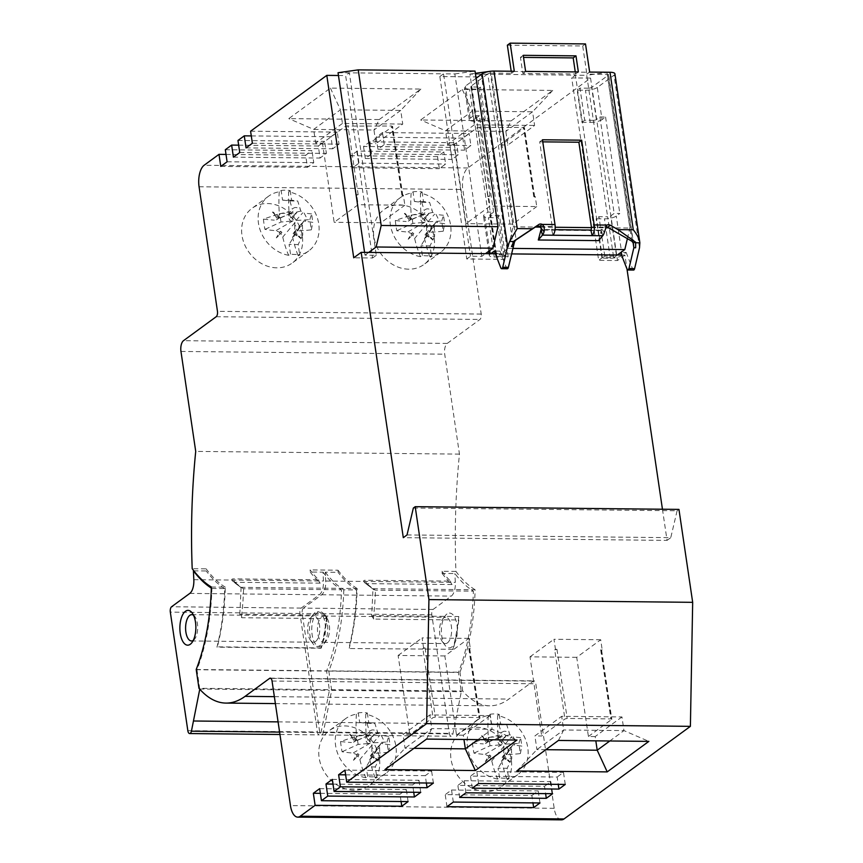 <?xml version="1.0" encoding="UTF-8"?>
<svg xmlns="http://www.w3.org/2000/svg" width="863" height="863" viewBox="0 0 863 863"><rect width="100%" height="100%" fill="white"/><g stroke="black" fill="none" stroke-linecap="round" stroke-linejoin="round"><path stroke-width="0.65" stroke-dasharray="4.32 3.24" d="M196.203 669.505L459.957 672.223A137.476 63.204 90.6 0 0 475.103 589.753L372.999 588.695L371.694 615.826L373.657 619.084L458.814 619.968A137.476 63.204 90.6 0 1 453.237 649.289L348.825 648.523L453.237 649.289M211.327 588.091A165.48 76.073 -89.4 0 0 211.899 588.447A135.782 62.416 90.6 0 1 196.958 669.731L326.57 671.069L329.418 690.357L321.036 732.525A4.239 1.953 90.6 0 1 319.256 734.888A4.239 1.953 90.6 0 1 317.444 732.007L299.936 613.474A4.239 1.953 90.6 0 1 301.198 608.091L319.418 594.747A12.729 5.847 -89.4 0 0 323.452 581.015A390.356 179.461 90.6 0 1 323.032 572.169L310.216 572.04A390.356 179.461 90.6 0 1 310.13 569.914A163.787 75.297 90.6 0 0 318.598 579.774L233.442 578.89C231.683 578.954 231.316 579.548 232.341 580.68A163.787 75.297 -89.4 0 0 241.122 587.336L357.174 588.534A137.476 63.204 90.6 0 1 349.245 648.21M241.122 587.336L239.817 614.467L241.78 617.725L326.937 618.598A137.476 63.204 90.6 0 1 321.37 647.919L320.939 648.232A135.782 62.416 90.6 0 0 326.915 615.157A6.785 3.118 -89.4 0 0 326.937 618.598M211.359 587.023L225.297 587.164A137.476 63.204 90.6 0 1 217.368 646.851L321.37 647.919M561.457 819.85A16.969 7.799 90.6 0 1 554.197 808.329L535.804 683.755A4.239 1.953 -89.4 0 0 533.992 680.875A4.239 1.953 -89.4 0 0 533.356 681.101L508.825 699.073A127.293 58.522 90.6 0 1 489.709 705.805A127.293 58.522 90.6 0 1 462.73 691.026L198.975 688.307M462.73 691.026L459.957 672.223M485.891 791.576A33.948 28.501 -126.2 0 1 453.496 768.027A33.948 28.501 -126.2 0 1 461.079 732.04A33.948 28.501 -126.2 0 1 476.398 727.282A33.948 28.501 -126.2 0 1 508.792 750.821A33.948 28.501 -126.2 0 1 501.209 786.808A33.948 28.501 -126.2 0 1 485.891 791.576M354.013 790.206A33.948 28.501 -126.2 0 1 321.619 766.668A33.948 28.501 -126.2 0 1 329.202 730.681A33.948 28.501 -126.2 0 1 344.52 725.912A33.948 28.501 -126.2 0 1 376.915 749.462A33.948 28.501 -126.2 0 1 369.332 785.438A33.948 28.501 -126.2 0 1 354.013 790.206M413.345 508.037L677.099 510.767L678.954 509.397M407.023 534.941L670.767 537.66L677.099 510.767M662.45 509.235L667.056 540.389L403.301 537.66M667.056 540.389L670.767 537.66M490.119 71.316L513.075 226.829L508.016 248.35L500.583 253.798L495.34 253.744M507.315 268.749A2.546 1.165 90.6 0 1 506.441 267.864L499.957 251.133L495.869 254.132A2.546 0.734 171.6 0 0 495.61 254.52A2.546 0.734 171.6 0 0 496.656 254.952L496.861 256.516L500.583 253.798L511.543 253.905M621.565 255.049L624.92 255.081L626.98 269.029M496.861 256.516L508.167 256.635L504.456 259.364L466.775 258.976L470.486 256.246L481.791 256.365L485.513 253.646M338.048 72.729L443.55 73.819L439.839 76.537L477.509 76.926L504.456 259.364M439.839 76.537L466.775 258.976M475.103 589.753A163.787 75.297 90.6 0 1 455.944 571.425A390.356 179.461 90.6 0 1 459.461 454.121L444.704 354.175A8.49 3.905 90.6 0 1 447.239 343.42L479.947 319.45A4.239 1.953 -89.4 0 0 481.22 314.067L462.816 189.493A16.969 7.799 90.6 0 1 467.886 167.972L590.551 78.091L571.705 77.897L598.652 260.335L602.363 257.616L613.669 257.724L617.39 255.006M495.61 254.52L489.796 215.146A2.546 0.734 -8.4 0 0 490.842 215.577L499.483 215.674L505.297 255.06L496.635 254.963L469.925 74.089L575.427 75.178L571.705 77.897M508.167 256.635L481.23 74.207L477.509 76.926M364.585 252.395L364.995 255.157L376.29 255.275L349.353 72.837L345.642 75.566L372.579 257.994L353.733 257.8M338.458 75.491L345.642 75.566M250.594 131.208L337.26 132.104L330.939 136.732L332.719 148.781L339.04 144.153L337.26 132.104M251.295 135.912L330.939 136.732M237.961 140.464L324.617 141.359L318.296 145.987L320.076 158.048L326.397 153.42L324.617 141.359M238.652 145.167L318.296 145.987M225.319 149.731L311.975 150.626L305.664 155.254L307.444 167.303L313.754 162.676L311.975 150.626M226.009 154.434L305.664 155.254M437.541 156.613L350.874 155.718L357.196 151.09L443.852 151.985L437.541 156.613L439.321 168.673L445.632 164.035L443.852 151.985M450.173 147.357L363.517 146.462L369.828 141.823L456.495 142.719L450.173 147.357L451.953 159.407L458.275 154.779L456.495 142.719M511.09 120.917L552.73 90.41L462.298 89.472L420.669 119.979L511.09 120.917L505.826 131.381L532.59 111.78L534.607 125.437L507.843 145.049L505.826 131.381L445.545 130.766L447.563 144.423L454.348 144.499L477.573 127.476L523.539 127.39L524.294 127.951L501.069 144.973L507.843 145.049M379.224 119.558L420.853 89.051L330.421 88.112L288.792 118.619L379.224 119.558L373.959 130.022L400.723 110.41L402.741 124.078L375.977 143.69L373.959 130.022L313.668 129.396L315.685 143.064L322.471 143.129L345.696 126.106L391.662 126.03L392.428 126.591L369.191 143.614L375.977 143.69M462.816 138.091L376.149 137.195L382.471 132.568L469.127 133.463L462.816 138.091L464.596 150.151L470.907 145.523L469.127 133.463M408.749 269.18A33.948 28.501 -126.2 0 1 376.354 245.642A33.948 28.501 -126.2 0 1 383.938 209.655A33.948 28.501 -126.2 0 1 399.256 204.887A33.948 28.501 -126.2 0 1 431.651 228.436A33.948 28.501 -126.2 0 1 424.067 264.412A33.948 28.501 -126.2 0 1 408.749 269.18M276.872 267.821A33.948 28.501 -126.2 0 1 244.477 244.283A33.948 28.501 -126.2 0 1 252.061 208.296A33.948 28.501 -126.2 0 1 267.379 203.528A33.948 28.501 -126.2 0 1 299.774 227.066A33.948 28.501 -126.2 0 1 292.19 263.053A33.948 28.501 -126.2 0 1 276.872 267.821M459.461 454.121L195.718 451.392M193.83 570.842L206.225 570.961A390.356 179.461 90.6 0 1 206.138 568.836L192.201 568.695M455.944 571.425L442.007 571.274A390.356 179.461 90.6 0 0 442.093 573.399L454.909 573.539A165.48 76.073 -89.4 0 0 473.388 591.155A135.782 62.416 90.6 0 1 458.447 672.439L461.295 691.727L452.913 733.895A4.239 1.953 90.6 0 1 451.133 736.258A4.239 1.953 90.6 0 1 449.321 733.377L431.813 614.834A4.239 1.953 90.6 0 1 433.075 609.451L451.295 596.106A12.729 5.847 -89.4 0 0 455.33 582.374A390.356 179.461 90.6 0 1 454.909 573.539M433.075 609.451L303.463 608.113L321.672 594.769A12.729 5.847 90.6 0 0 325.707 581.036A390.356 179.461 90.6 0 1 325.286 572.191L338.102 572.331A390.356 179.461 90.6 0 1 338.016 570.206L310.13 569.914M239.817 614.467A4.239 0.841 -173.4 0 1 241.769 614.273A135.782 62.416 90.6 0 0 243.549 588.771L242.05 588.404L232.341 580.68A4.239 3.484 132.5 0 0 232.956 581.489A4.239 3.484 132.5 0 0 235.038 582.277A165.48 76.073 -89.4 0 0 243.549 588.771L341.521 589.785A135.782 62.416 90.6 0 1 326.57 671.069M357.174 588.534A163.787 75.297 90.6 0 1 338.016 570.206M325.286 572.191A165.48 76.073 -89.4 0 0 343.776 589.807L356.592 589.947A135.782 62.416 90.6 0 1 348.825 648.523M356.592 589.947A165.48 76.073 90.6 0 1 338.102 572.331M371.694 615.826A4.239 0.841 -173.4 0 1 373.647 615.643L458.792 616.516A6.785 3.118 -89.4 0 0 458.814 619.968M458.792 616.516A135.782 62.416 90.6 0 1 452.816 649.591M373.657 619.084A6.785 3.118 -89.4 0 1 373.647 615.643A135.782 62.416 90.6 0 0 375.427 590.141L373.927 589.774L364.833 582.849A4.239 3.484 132.5 0 0 366.915 583.636A165.48 76.073 -89.4 0 0 375.427 590.141L473.388 591.155M442.007 571.274A163.787 75.297 90.6 0 0 450.475 581.133L365.319 580.26C363.56 580.314 363.194 580.918 364.218 582.04A163.787 75.297 -89.4 0 0 372.999 588.695M363.755 581.489L364.218 582.04A4.239 3.484 132.5 0 0 364.833 582.849L363.755 581.489M442.093 573.399A165.48 76.073 -89.4 0 0 452.072 584.521L366.915 583.636A6.785 3.118 -89.4 0 1 365.319 580.26M450.475 581.133A6.785 3.118 -89.4 0 0 452.072 584.521M446.937 613.992A17.4 7.994 -89.4 0 0 445.384 615.546A17.4 7.994 -89.4 0 0 445.071 645.308A17.4 7.994 -89.4 0 0 451.802 646.948A17.4 7.994 -89.4 0 0 456.98 624.888A17.4 7.994 -89.4 0 0 446.937 613.992M303.463 608.113A4.239 1.953 -89.4 0 0 302.201 613.496L319.698 732.04L449.321 733.377M343.776 589.807A135.782 62.416 90.6 0 1 328.825 671.09L331.672 690.378L323.291 732.547A4.239 1.953 90.6 0 1 321.521 734.92A4.239 1.953 90.6 0 1 319.698 732.04M322.179 645.61A17.4 7.994 90.6 0 1 312.126 634.715A17.4 7.994 90.6 0 1 317.314 612.654A17.4 7.994 90.6 0 1 324.046 614.294A17.4 7.994 90.6 0 1 323.733 644.057A17.4 7.994 90.6 0 1 322.179 645.61M328.825 671.09L458.447 672.439M331.672 690.378L461.295 691.727M325.685 722.363L455.308 723.712M325.362 641.63A13.15 6.052 90.6 0 1 323.377 642.32A13.15 6.052 90.6 0 1 317.53 631.285A13.15 6.052 90.6 0 1 321.683 616.711A13.15 6.052 90.6 0 1 323.657 616.02A13.15 6.052 90.6 0 1 326.764 617.951A13.15 6.052 90.6 0 1 326.527 640.454A13.15 6.052 90.6 0 1 325.362 641.63M447.433 642.892A13.15 6.052 -89.4 0 0 451.586 628.329A13.15 6.052 -89.4 0 0 445.729 617.282A13.15 6.052 -89.4 0 0 443.755 617.973A13.15 6.052 -89.4 0 0 442.579 619.149A13.15 6.052 -89.4 0 0 442.352 641.651A13.15 6.052 -89.4 0 0 445.459 643.582A13.15 6.052 -89.4 0 0 447.433 642.892M624.92 255.081L617.487 260.529L598.652 260.335M590.551 78.091L617.487 260.529M613.669 257.724L613.442 256.171L604.78 256.084L601.986 258.123L610.281 258.21A8.91 2.578 -8.4 0 0 622.094 255.437L626.182 252.438L620.529 252.384L616.441 255.372A2.546 0.734 -8.4 0 1 613.453 256.16L607.638 216.786L598.954 216.699L596.171 218.749L604.456 218.835A8.91 2.578 -8.4 0 0 616.279 216.052L619.807 213.463L614.154 213.409L610.626 215.998A2.546 0.734 -8.4 0 1 607.638 216.786M627.379 238.663L629.882 228.037L606.905 72.438L586.732 75.297L607.628 216.796M593.388 120.356L584.715 120.259L579.968 88.112L588.642 88.209M602.363 257.616L575.427 75.178L586.732 75.297M604.78 256.084L598.954 216.699M601.986 258.123L596.171 218.749M593.399 120.345A2.546 0.734 -8.4 0 0 596.387 119.558L599.914 116.969L614.154 213.409M596.387 119.558L591.64 87.411L608.361 75.146A2.546 0.734 -8.4 0 0 608.62 74.757A2.546 0.734 -8.4 0 0 607.218 74.315L586.872 74.099L589.656 72.061M599.914 116.969L605.567 117.023L602.04 119.612L597.293 87.465L614.014 75.21A8.91 2.578 -8.4 0 0 614.92 73.83M605.567 117.023L619.807 213.463M626.182 252.438L632.665 269.17A2.546 1.165 -89.4 0 0 633.539 270.054M513.28 246.505L487.789 73.905A2.546 0.734 -8.4 0 1 491.166 73.107L516.128 239.828M598.598 240.615L601.371 230.151A2.546 1.165 -89.4 0 0 601.835 229.17L604.1 227.131A4.239 3.56 -126.2 0 1 605.945 226.775M507.358 45.189L582.719 45.976L586.872 74.099M511.209 71.251L511.511 73.323L514.305 71.284M491.166 73.107L511.511 73.323M555.038 229.677L551.63 229.644A2.546 1.165 -89.4 0 0 552.201 226.591L539.688 141.823L542.784 141.856M575.265 71.909L575.567 73.981L522.816 73.441L520.443 57.368L523.539 57.4M605.653 225.987L606.894 225.081M513.075 226.829L535.308 227.055M540.885 227.12L555.189 227.26M591.446 227.638L605.599 227.789M608.48 227.81L629.882 228.037M508.016 248.35L512.838 248.404M600.939 230.669L540.648 230.043M485.243 119.234L476.581 119.148A2.546 0.734 -8.4 0 1 475.556 118.706L470.81 86.559A2.546 0.734 -8.4 0 0 471.845 86.99L480.497 87.087L477.714 89.126L482.46 121.273L485.243 119.234L480.497 87.087M469.925 74.089L475.362 73.323M489.796 215.146A2.546 0.734 -8.4 0 1 490.055 214.747L493.582 212.158L487.929 212.104L484.402 214.693A8.91 2.578 -8.4 0 0 483.496 216.074A8.91 2.578 -8.4 0 0 488.415 217.627L496.7 217.713L499.483 215.674M490.723 253.7L490.216 254.067A8.91 2.578 171.6 0 0 489.31 255.459A8.91 2.578 171.6 0 0 494.229 257.012L502.514 257.098L496.7 217.713M487.789 73.905L471.069 86.16A2.546 0.734 -8.4 0 0 470.81 86.559M475.556 118.706A2.546 0.734 -8.4 0 1 475.815 118.307L479.343 115.718L493.582 212.158M482.46 121.273L474.165 121.187A8.91 2.578 -8.4 0 1 469.256 119.633A8.91 2.578 -8.4 0 1 470.162 118.253L473.69 115.664L487.929 212.104M476.096 78.274L465.416 86.106A8.91 2.578 -8.4 0 0 464.51 87.487A8.91 2.578 -8.4 0 0 469.418 89.04L477.714 89.126M582.719 45.976L585.502 43.927M553 235.221L551.63 229.644L541.079 229.526M539.688 141.823L542.471 139.774M597.293 87.465A8.91 2.578 -8.4 0 1 585.47 90.248L577.185 90.162L579.968 88.112M591.64 87.411A2.546 0.734 -8.4 0 1 588.652 88.199M584.715 120.259L581.932 122.309L577.185 90.162M581.932 122.309L590.216 122.395L585.47 90.248M602.04 119.612A8.91 2.578 -8.4 0 1 590.216 122.395M479.343 115.718L473.69 115.664M499.957 251.133L494.305 251.079M505.297 255.06L502.514 257.098M490.734 71.241L606.905 72.438M575.567 73.981L578.361 71.942M522.816 73.441L525.61 71.392M520.443 57.368L523.237 55.318M310.216 572.04A165.48 76.073 -89.4 0 0 320.195 583.151L235.038 582.277A6.785 3.118 -89.4 0 1 233.442 578.89M318.598 579.774A6.785 3.118 -89.4 0 0 320.195 583.151M323.032 572.169A165.48 76.073 -89.4 0 0 341.521 589.785M211.899 588.447L224.714 588.577A135.782 62.416 90.6 0 1 216.947 647.164L320.939 648.232M315.06 612.633A17.4 7.994 -89.4 0 0 313.506 614.186A17.4 7.994 -89.4 0 0 313.193 643.949A17.4 7.994 -89.4 0 0 319.925 645.589A17.4 7.994 -89.4 0 0 325.114 623.528A17.4 7.994 -89.4 0 0 315.06 612.633M196.958 669.731L199.763 689.203M224.714 588.577A165.48 76.073 90.6 0 1 206.225 570.961M225.297 587.164A163.787 75.297 90.6 0 1 206.138 568.836M199.806 689.019L329.418 690.357M278.091 721.878L323.431 722.342M193.528 615.243A13.15 6.052 90.6 0 1 194.887 616.592A13.15 6.052 90.6 0 1 194.66 639.095A13.15 6.052 90.6 0 1 193.485 640.27A13.15 6.052 90.6 0 1 193.258 640.422M315.556 641.533A13.15 6.052 -89.4 0 0 319.709 626.959A13.15 6.052 -89.4 0 0 313.852 615.923A13.15 6.052 -89.4 0 0 311.877 616.614A13.15 6.052 -89.4 0 0 310.712 617.789A13.15 6.052 -89.4 0 0 310.475 640.292A13.15 6.052 -89.4 0 0 313.582 642.223A13.15 6.052 -89.4 0 0 315.556 641.533M420.486 256.667A33.948 28.501 -126.2 0 1 391.921 231.122A33.948 28.501 -126.2 0 1 400.421 197.573A33.948 28.501 -126.2 0 1 411.112 193.15L412.999 191.856A33.948 28.501 -126.2 0 1 417.465 191.543A33.948 28.501 -126.2 0 1 422.05 191.953L420.486 193.247A33.948 28.501 -126.2 0 1 449.062 218.792A33.948 28.501 -126.2 0 1 440.551 252.341A33.948 28.501 -126.2 0 1 429.871 256.764L431.435 255.524A33.948 28.501 -126.2 0 1 426.969 255.836A33.948 28.501 -126.2 0 1 422.385 255.426L420.486 256.667A84.844 42.319 -88.4 0 1 414.628 238.458L412.611 234.682L413.798 233.765L408.523 239.008L412.557 232.611L411.414 233.571A84.844 14.531 -51.8 0 0 408.188 239.256A84.844 5.858 137.6 0 1 412.611 234.682M411.112 193.15A84.844 42.319 -88.4 0 0 411.198 215.211L410.324 219.213A84.844 43.722 32.2 0 1 404.391 213.539A84.844 45.696 -134.9 0 0 409.45 220.302L424.51 213.841L408.21 221.133M422.05 191.953L423.474 201.564L429.612 202.395L432.719 212.374L436.085 214.477L438.221 218.771L437.304 222.686L435.826 222.266L434.434 224.013L434.305 226.44C431.802 229.202 429.235 229.18 426.602 226.365L426.829 223.938L424.909 222.158L422.492 222.535L419.893 218.587L421.284 214.326L411.619 214.952L395.308 220.486A84.844 21.144 172.9 0 0 406.171 221.5M395.308 220.486A84.65 62.708 -79 0 0 396.818 230.734A84.844 27.853 170.2 0 0 407.735 232.039L411.414 233.571M422.385 255.426L420.961 245.815L430.022 245.912L431.435 255.524M426.602 226.365L426.71 236.268L420.961 245.815M429.871 256.764A84.844 35.61 89.6 0 1 424.52 238.566L425.049 234.812A84.844 43.722 -147.8 0 0 432.309 239.504A84.844 45.696 45.1 0 1 425.923 233.722L429.537 232.266A84.844 27.853 170.2 0 0 443.237 231.219A84.65 9.45 83.5 0 1 441.716 220.96L443.463 215.275L444.704 223.722L437.304 222.686M423.96 220.453A84.844 14.531 128.2 0 1 428.512 213.787A84.844 5.858 -42.4 0 0 422.762 219.342L428.846 213.539L423.96 220.453L427.983 221.726A84.844 21.144 172.9 0 0 441.716 220.96M422.762 219.342L421.079 215.308A84.844 35.61 89.6 0 1 420.486 193.247M423.474 201.564L414.413 201.467L412.999 191.856M421.284 214.326L423.711 214.046L425.103 212.298L424.272 210.572C426.149 208.274 428.717 208.307 431.975 210.658M414.413 201.467L421.705 202.309L424.272 210.572M409.45 220.302L410.669 219.795L404.725 213.29L411.565 218.673L410.324 219.213M411.565 218.673L410.669 219.795M422.492 222.535L412.87 223.388L396.818 230.734M412.87 223.388L411.619 214.952M412.557 232.611L413.798 233.765M429.537 232.266L435.826 222.266L426.236 233.258M434.305 226.44L434.628 236.354L426.71 236.268M434.628 236.354L430.022 245.912M425.923 233.722L426.71 232.762L432.643 239.256L425.804 233.884L425.049 234.812M425.804 233.884L426.71 232.762L425.804 233.884M443.237 231.219L444.704 223.722M443.463 215.275L436.085 214.477M424.812 219.946L423.582 218.792M421.705 202.309L429.612 202.395M288.609 255.297A33.948 28.501 -126.2 0 1 260.043 229.752A33.948 28.501 -126.2 0 1 268.555 196.214A33.948 28.501 -126.2 0 1 279.234 191.791L281.122 190.496A33.948 28.501 -126.2 0 1 285.599 190.184A33.948 28.501 -126.2 0 1 290.173 190.594L288.62 191.888A33.948 28.501 -126.2 0 1 317.185 217.433A33.948 28.501 -126.2 0 1 308.674 250.971A33.948 28.501 -126.2 0 1 297.994 255.394L299.558 254.154A33.948 28.501 -126.2 0 1 295.092 254.477A33.948 28.501 -126.2 0 1 290.507 254.067L288.609 255.297A84.844 42.319 -88.4 0 1 282.751 237.098L280.734 233.323L281.921 232.395L276.656 237.649L280.68 231.252L279.536 232.212A84.844 14.531 -51.8 0 0 276.311 237.897A84.844 5.858 137.6 0 1 280.734 233.323M279.234 191.791A84.844 42.319 -88.4 0 0 279.321 213.841L278.447 217.854A84.844 43.722 32.2 0 1 272.514 212.179A84.844 45.696 -134.9 0 0 277.573 218.943L292.633 212.471L276.333 219.774M290.173 190.594L291.597 200.205L297.735 201.036L300.842 211.014L304.208 213.118L306.343 217.411L305.426 221.327L303.949 220.906L302.557 222.654L302.428 225.081C299.925 227.843 297.357 227.81 294.736 224.995L294.952 222.578L293.032 220.799L290.615 221.176L288.026 217.217L289.407 212.967L279.741 213.582L263.431 219.116A84.844 21.144 172.9 0 0 274.305 220.141M263.431 219.116A84.65 62.708 -79 0 0 264.952 229.375A84.844 27.853 170.2 0 0 275.858 230.68L279.536 232.212M290.507 254.067L289.094 244.456L298.145 244.553L299.558 254.154M294.736 224.995L294.844 234.909L289.094 244.456M297.994 255.394A84.844 35.61 89.6 0 1 292.643 237.206L293.172 233.452A84.844 43.722 -147.8 0 0 300.432 238.145A84.844 45.696 45.1 0 1 294.046 232.363L297.659 230.906A84.844 27.853 170.2 0 0 311.36 229.849A84.65 9.45 83.5 0 1 309.839 219.601L311.586 213.916L312.838 222.352L305.426 221.327M292.082 219.083A84.844 14.531 128.2 0 1 296.635 212.427A84.844 5.858 -42.4 0 0 290.885 217.972L296.969 212.179L292.082 219.083L296.106 220.367A84.844 21.144 172.9 0 0 309.839 219.601M290.885 217.972L289.202 213.948A84.844 35.61 89.6 0 1 288.62 191.888M291.597 200.205L282.546 200.108L281.122 190.496M289.407 212.967L291.834 212.676L293.237 210.928L292.395 209.213C294.272 206.915 296.84 206.937 300.097 209.288M282.546 200.108L289.828 200.95L292.395 209.213M277.573 218.943L278.792 218.436L272.859 211.931L279.688 217.303L278.447 217.854M279.688 217.303L278.792 218.436M290.615 221.176L280.993 222.028L264.952 229.375M280.993 222.028L279.741 213.582M280.68 231.252L281.921 232.395M297.659 230.906L303.949 220.906L294.359 231.899M302.428 225.081L302.751 234.984L294.844 234.909M302.751 234.984L298.145 244.553M294.046 232.363L294.833 231.392L300.766 237.897L293.927 232.525L293.172 233.452M293.927 232.525L294.833 231.392L293.927 232.525M311.36 229.849L312.838 222.352M311.586 213.916L304.208 213.118M292.945 218.587L291.705 217.433M289.828 200.95L297.735 201.036M481.791 256.365L454.855 73.927L443.55 73.819L470.486 256.246M454.855 73.927L475.028 71.079M368.706 252.438L364.995 255.157M376.29 255.275L372.579 257.994M252.374 143.258L339.04 144.153M246.052 147.886L332.719 148.781M239.741 152.524L326.397 153.42M233.42 157.152L320.076 158.048M227.098 161.78L313.754 162.676M220.777 166.408L307.444 167.303M350.874 155.718L352.654 167.778L358.976 163.139L445.632 164.035M357.196 151.09L358.976 163.139M352.654 167.778L439.321 168.673M363.517 146.462L365.297 158.512L371.608 153.884L458.275 154.779M369.828 141.823L371.608 153.884M365.297 158.512L451.953 159.407M552.73 90.41L532.59 111.78L472.309 111.154L474.326 124.811L534.607 125.437M474.326 124.811L447.563 144.423M488.523 196.041L487.778 196.591L490.033 196.063L488.523 196.041L490.011 206.084L466.031 223.657L454.348 144.499M535.243 196.527L533.744 196.516L534.51 197.066L535.243 196.527L536.732 206.57L490.011 206.084M501.069 144.973L512.751 224.143L536.732 206.57M512.751 224.143L466.031 223.657M462.298 89.472L472.309 111.154L445.545 130.766L420.669 119.979M420.853 89.051L400.723 110.41L340.432 109.795L342.449 123.452L402.741 124.078M342.449 123.452L315.685 143.064M356.646 194.682L355.912 195.221L358.156 194.693L356.646 194.682L358.134 204.725L334.154 222.298L322.471 143.129M403.377 195.167L401.867 195.146L402.633 195.707L403.377 195.167L404.855 205.211L358.134 204.725M369.191 143.614L380.885 222.773L404.855 205.211M380.885 222.773L334.154 222.298M330.421 88.112L340.432 109.795L313.668 129.396L288.792 118.619M376.149 137.195L377.929 149.256L384.251 144.628L470.907 145.523M382.471 132.568L384.251 144.628M377.929 149.256L464.596 150.151M320.356 793.345L400.011 794.176L401.09 801.522M319.666 788.653L406.322 789.548L400.011 794.176M408.102 801.598L406.322 789.548M332.999 784.089L412.643 784.909L413.733 792.266M332.309 779.386L418.965 780.281L412.643 784.909M420.745 792.342L418.965 780.281M345.642 774.834L425.286 775.654L426.365 783M344.941 770.13L431.608 771.026L425.286 775.654M433.388 783.075L431.608 771.026M478.598 783.539L476.818 771.49L470.497 776.117L557.164 777.013L558.242 784.37M472.277 788.178L470.497 776.117M565.265 784.435L563.474 772.385L557.164 777.013M476.818 771.49L563.474 772.385M465.955 792.806L464.175 780.745L457.865 785.384L544.521 786.279L545.61 793.626M459.645 797.434L457.865 785.384M552.622 793.701L550.842 781.641L544.521 786.279M464.175 780.745L550.842 781.641M545.826 749.688L536.926 749.591L534.909 735.934L561.673 716.322L621.953 716.937L623.971 730.605L609.807 740.983M516.797 770.961L536.926 749.591L563.69 729.979L623.971 730.605L648.857 741.382M621.953 716.937L595.19 736.549L595.826 740.842M595.19 736.549L588.415 736.484L576.721 657.326L600.702 639.753L602.18 649.796L600.67 649.785L610.885 718.901L567.174 718.448L564.92 718.976L541.694 735.999L534.909 735.934M588.415 736.484L611.64 719.462L610.885 718.901M600.702 639.753L553.981 639.267L555.459 649.321L554.715 649.861L564.92 718.976M554.715 649.861L556.969 649.332L555.459 649.321M600.67 649.785L601.435 650.346L602.18 649.796M576.721 657.326L530.001 656.84L541.694 735.999M558.426 740.454L563.69 729.979L561.673 716.322M530.001 656.84L553.981 639.267M413.949 748.318L405.049 748.232L403.032 734.564L429.796 714.952L490.087 715.578L492.104 729.246L477.94 739.623M384.92 769.591L405.049 748.232L431.813 728.62L492.104 729.246L516.98 740.023M490.087 715.578L463.323 735.19L463.949 739.472M463.323 735.19L456.538 735.125L444.844 655.956L468.825 638.393L470.303 648.437L468.803 648.426L479.008 717.541L435.297 717.088L433.043 717.617L409.817 734.64L403.032 734.564M456.538 735.125L479.763 718.092L479.008 717.541M468.825 638.393L422.104 637.908L423.582 647.951L422.838 648.501L433.043 717.617M422.838 648.501L425.092 647.973L423.582 647.951M468.803 648.426L469.558 648.976L470.303 648.437M444.844 655.956L398.123 655.47L409.817 734.64M426.549 739.095L431.813 728.62L429.796 714.952M398.123 655.47L422.104 637.908M453.323 802.061L451.543 790.012L445.222 794.64L531.888 795.535L532.967 802.892M447.002 806.7L445.222 794.64M539.979 802.957L538.199 790.907L531.888 795.535M451.543 790.012L538.199 790.907M497.627 779.052A33.948 28.501 -126.2 0 1 469.051 753.507A33.948 28.501 -126.2 0 1 477.563 719.969A33.948 28.501 -126.2 0 1 488.242 715.546L490.141 714.251A33.948 28.501 -126.2 0 1 494.607 713.928A33.948 28.501 -126.2 0 1 499.192 714.337L497.627 715.643A33.948 28.501 -126.2 0 1 526.203 741.188A33.948 28.501 -126.2 0 1 517.692 774.726A33.948 28.501 -126.2 0 1 507.013 779.149L508.577 777.908A33.948 28.501 -126.2 0 1 504.1 778.221A33.948 28.501 -126.2 0 1 499.526 777.811L497.627 779.052A84.844 42.319 -88.4 0 1 491.77 760.853L489.742 757.067L490.928 756.15L485.664 761.403L489.699 754.996L488.555 755.956A84.844 14.531 -51.8 0 0 485.33 761.651A84.844 5.858 137.6 0 1 489.742 757.067M488.242 715.546A84.844 42.319 -88.4 0 0 488.339 737.595L487.466 741.597A84.844 43.722 32.2 0 1 481.532 735.934A84.844 45.696 -134.9 0 0 486.592 742.687L501.651 736.225L485.351 743.528M499.192 714.337L500.605 723.949L506.754 724.78L509.86 734.758L513.226 736.862L515.362 741.166L514.434 745.082L512.967 744.661L511.576 746.409L511.446 748.825C508.943 751.587 506.376 751.565 503.744 748.75L503.97 746.322L502.05 744.542L499.634 744.92L497.034 740.972L498.426 736.711L488.76 737.336L472.449 742.87A84.844 21.144 172.9 0 0 483.312 743.884M472.449 742.87A84.65 62.708 -79 0 0 473.96 753.129A84.844 27.853 170.2 0 0 484.877 754.435L488.555 755.956M499.526 777.811L498.102 768.21L507.153 768.297L508.577 777.908M503.744 748.75L503.852 758.653L498.102 768.21M507.013 779.149A84.844 35.61 89.6 0 1 501.662 760.95L502.19 757.196A84.844 43.722 -147.8 0 0 509.44 761.9A84.844 45.696 45.1 0 1 503.053 756.107L506.678 754.661A84.844 27.853 170.2 0 0 520.367 753.604A84.65 9.45 83.5 0 1 518.857 743.345L520.605 737.66L521.845 746.107L514.434 745.082M501.101 742.838A84.844 14.531 128.2 0 1 505.642 736.182A84.844 5.858 -42.4 0 0 499.904 741.727L505.988 735.934L501.101 742.838L505.125 744.111A84.844 21.144 172.9 0 0 518.857 743.345M499.904 741.727L498.221 737.692A84.844 35.61 89.6 0 1 497.627 715.643M500.605 723.949L491.554 723.863L490.141 714.251M498.426 736.711L500.853 736.43L502.244 734.683L501.414 732.957C503.291 730.659 505.858 730.691 509.116 733.043M491.554 723.863L498.836 724.704L501.414 732.957M486.592 742.687L487.8 742.191L481.867 735.686L488.706 741.058L487.466 741.597M488.706 741.058L487.8 742.191M499.634 744.92L490.011 745.772L473.96 753.129M490.011 745.772L488.76 737.336M489.699 754.996L490.928 756.15M506.678 754.661L512.967 744.661L503.377 755.643M511.446 748.825L511.77 758.739L503.852 758.653M511.77 758.739L507.153 768.297M503.053 756.107L503.852 755.147L509.785 761.651L502.946 756.279L502.19 757.196M502.946 756.279L503.852 755.147L502.946 756.279M520.367 753.604L521.845 746.107M520.605 737.66L513.226 736.862M501.953 742.331L500.713 741.177M498.836 724.704L506.754 724.78M365.75 777.692A33.948 28.501 -126.2 0 1 337.185 752.148A33.948 28.501 -126.2 0 1 345.685 718.599A33.948 28.501 -126.2 0 1 356.376 714.176L358.264 712.892A33.948 28.501 -126.2 0 1 362.73 712.568A33.948 28.501 -126.2 0 1 367.314 712.978L365.75 714.273A33.948 28.501 -126.2 0 1 394.326 739.818A33.948 28.501 -126.2 0 1 385.815 773.367A33.948 28.501 -126.2 0 1 375.135 777.79L376.7 776.549A33.948 28.501 -126.2 0 1 372.233 776.862A33.948 28.501 -126.2 0 1 367.649 776.452L365.75 777.692A84.844 42.319 -88.4 0 1 359.893 759.483L357.875 755.708L359.062 754.791L353.787 760.033L357.821 753.636L356.678 754.596A84.844 14.531 -51.8 0 0 353.452 760.281A84.844 5.858 137.6 0 1 357.875 755.708M356.376 714.176A84.844 42.319 -88.4 0 0 356.462 736.236L355.588 740.238A84.844 43.722 32.2 0 1 349.655 734.564A84.844 45.696 -134.9 0 0 354.715 741.328L369.774 734.866L353.474 742.158M367.314 712.978L368.738 722.59L374.876 723.421L377.983 733.399L381.349 735.503L383.485 739.796L382.568 743.712L381.09 743.291L379.698 745.039L379.569 747.466C377.066 750.227 374.499 750.206 371.867 747.39L372.093 744.963L370.173 743.183L367.757 743.561L365.157 739.613L366.548 735.352L356.883 735.977L340.572 741.511A84.844 21.144 172.9 0 0 351.435 742.525M340.572 741.511A84.65 62.708 -79 0 0 342.082 751.759A84.844 27.853 170.2 0 0 352.999 753.065L356.678 754.596M367.649 776.452L366.225 766.84L375.286 766.937L376.7 776.549M371.867 747.39L371.975 757.293L366.225 766.84M375.135 777.79A84.844 35.61 89.6 0 1 369.785 759.591L370.313 755.837A84.844 43.722 -147.8 0 0 377.573 760.53A84.844 45.696 45.1 0 1 371.187 754.747L374.801 753.291A84.844 27.853 170.2 0 0 388.501 752.245A84.65 9.45 83.5 0 1 386.98 741.986L388.728 736.301L389.968 744.747L382.568 743.712M369.224 741.479A84.844 14.531 128.2 0 1 373.776 734.812A84.844 5.858 -42.4 0 0 368.026 740.368L374.111 734.564L369.224 741.479L373.248 742.752A84.844 21.144 172.9 0 0 386.98 741.986M368.026 740.368L366.344 736.333A84.844 35.61 89.6 0 1 365.75 714.273M368.738 722.59L359.677 722.493L358.264 712.892M366.548 735.352L368.976 735.071L370.367 733.323L369.537 731.597C371.414 729.3 373.981 729.332 377.239 731.684M359.677 722.493L366.969 723.334L369.537 731.597M354.715 741.328L355.923 740.821L349.99 734.316L356.829 739.699L355.588 740.238M356.829 739.699L355.923 740.821M367.757 743.561L358.134 744.413L342.082 751.759M358.134 744.413L356.883 735.977M357.821 753.636L359.062 754.791M374.801 753.291L381.09 743.291L371.5 754.284M379.569 747.466L379.893 757.38L371.975 757.293M379.893 757.38L375.286 766.937M371.187 754.747L371.975 753.787L377.908 760.281L371.068 754.909L370.313 755.837M371.068 754.909L371.975 753.787L371.068 754.909M388.501 752.245L389.968 744.747M388.728 736.301L381.349 735.503M370.076 740.972L368.846 739.818M366.969 723.334L374.876 723.421M274.358 696.657L508.825 699.073M533.356 681.101L270.874 678.394M272.05 681.036L535.804 683.755M554.197 808.329L290.453 805.6M467.886 167.972L204.132 165.254M199.073 186.775L462.816 189.493M481.22 314.067L217.465 311.338M216.203 316.721L479.947 319.45M447.239 343.42L183.485 340.691M180.96 351.446L444.704 354.175M193.83 579.677L323.452 581.015M325.707 581.036L455.33 582.374M431.813 614.834L302.201 613.496M321.672 594.769L451.295 596.106M323.291 732.547L452.913 733.895M616.441 255.372L610.626 215.998M633.118 242.794L608.361 75.146M639.505 247.81L614.014 75.21M622.094 255.437L616.279 216.052M591.392 226.991L604.1 227.131M631.867 241.23L607.218 74.315M552.201 226.591L539.494 226.462M602.73 235.739L601.371 230.151L590.821 230.043M601.835 229.17L604.359 232.287M495.869 254.132L490.055 214.747M475.815 118.307L471.069 86.16M489.699 250.572L484.402 214.693M470.162 118.253L465.416 86.106M474.165 121.187L469.418 89.04M506.441 267.864L500.788 267.81M494.229 257.012L488.415 217.627M627.013 269.116L632.665 269.17M610.281 258.21L604.456 218.835M241.78 617.725A6.785 3.118 -89.4 0 1 241.769 614.273L326.915 615.157M301.198 608.091L171.586 606.754M299.936 613.474L170.324 612.126M189.795 593.41L319.418 594.747M279.601 732.104L321.036 732.525M187.832 730.67L317.444 732.007M426.829 223.938L414.628 238.458M421.079 215.308L432.719 212.374M411.198 215.211L425.103 212.298M424.909 222.158L407.735 232.039M424.52 238.566L434.434 224.013M427.983 221.726L434.628 214.153M294.952 222.578L282.751 237.098M289.202 213.948L300.842 211.014M279.321 213.841L293.237 210.928M293.032 220.799L275.858 230.68M292.643 237.206L302.557 222.654M296.106 220.367L302.751 212.794M487.778 196.591L477.573 127.476M533.744 196.516L523.539 127.39M490.033 196.063L479.828 126.947M534.51 197.066L524.294 127.951M355.912 195.221L345.696 126.106M401.867 195.146L391.662 126.03M358.156 194.693L347.951 125.577M402.633 195.707L392.428 126.591M556.969 649.332L567.174 718.448M601.435 650.346L611.64 719.462M425.092 647.973L435.297 717.088M469.558 648.976L479.763 718.092M503.97 746.322L491.77 760.853M498.221 737.692L509.86 734.758M488.339 737.595L502.244 734.683M502.05 744.542L484.877 754.435M501.662 760.95L511.576 746.409M505.125 744.111L511.77 736.538M372.093 744.963L359.893 759.483M366.344 736.333L377.983 733.399M356.462 736.236L370.367 733.323M370.173 743.183L352.999 753.065M369.785 759.591L379.698 745.039M373.248 742.752L379.893 735.179M275.383 703.593L489.709 705.805M270.238 678.145L533.992 680.875M321.521 734.92L451.133 736.258M326.764 617.951L324.046 614.294M326.527 640.454L323.733 644.057M323.657 616.02L445.729 617.282M323.377 642.32L445.459 643.582M442.352 641.651L445.071 645.308M442.579 619.149L445.384 615.546M633.787 245.189L608.62 74.757M469.256 119.633L464.51 87.487M489.31 255.459L489.051 253.679M488.706 251.306L483.496 216.074M279.946 734.489L319.256 734.888M194.887 616.592L192.169 612.935M194.66 639.095L191.856 642.698M191.78 614.661L313.852 615.923M191.51 640.961L313.582 642.223M310.475 640.292L313.193 643.949M310.712 617.789L313.506 614.186M400.421 197.573L383.938 209.655M440.551 252.341L424.067 264.412M268.555 196.214L252.061 208.296M308.674 250.971L292.19 263.053M534.672 196.807L524.467 127.692M402.805 195.448L392.589 126.332M601.608 650.076L611.813 719.192M469.731 648.717L479.936 717.833M477.563 719.969L461.079 732.04M517.692 774.726L501.209 786.808M345.685 718.599L329.202 730.681M385.815 773.367L369.332 785.438"/><path stroke-width="1.29" d="M270.874 678.394L269.601 678.372A4.239 1.953 90.6 0 1 270.238 678.145A4.239 1.953 90.6 0 1 272.05 681.036L290.453 805.6A16.969 7.799 -89.4 0 0 297.713 817.121A16.969 7.799 -89.4 0 0 300.259 816.225L315.124 805.33L313.345 793.28L319.666 788.653L321.446 800.702L327.767 796.074L325.987 784.014L332.309 779.386L334.089 791.447L340.4 786.808L338.62 774.758L344.941 770.13L346.721 782.18L426.646 723.625L428.922 599.602L415.2 506.678L413.345 508.037L407.023 534.941L403.301 537.66L361.176 252.352L353.733 257.8L326.797 75.372L250.594 131.208L252.374 143.258L246.052 147.886L244.272 135.836L237.961 140.464L239.741 152.524L233.42 157.152L231.64 145.092L225.319 149.731L227.098 161.78L220.777 166.408L218.997 154.358L204.132 165.254A16.969 7.799 -89.4 0 0 199.073 186.775L217.465 311.338A4.239 1.953 90.6 0 1 216.203 316.721L183.485 340.691A8.49 3.905 -89.4 0 0 180.96 351.446L195.718 451.392A390.356 179.461 -89.4 0 0 192.201 568.695A163.787 75.297 90.6 0 0 211.359 587.023A137.476 63.204 90.6 0 1 196.203 669.505L198.975 688.307A127.293 58.522 90.6 0 0 225.955 703.086L275.383 703.593M269.601 678.372L245.07 696.355A127.293 58.522 90.6 0 1 225.955 703.086M426.646 723.625L690.389 726.344L564.014 818.955A16.969 7.799 90.6 0 1 561.457 819.85L297.713 817.121M315.124 805.33L401.791 806.225L408.102 801.598L321.446 800.702M327.767 796.074L414.423 796.97L420.745 792.342L334.089 791.447M340.4 786.808L427.066 787.703L433.388 783.075L346.721 782.18M478.598 783.539L472.277 788.178L558.944 789.073L565.265 784.435L478.598 783.539M465.955 792.806L459.645 797.434L546.301 798.329L552.622 793.701L465.955 792.806M648.857 741.382L607.218 771.889L516.797 770.961L558.426 740.454L648.857 741.382M516.98 740.023L475.351 770.53L384.92 769.591L426.549 739.095L516.98 740.023M453.323 802.061L447.002 806.7L533.668 807.595L539.979 802.957L453.323 802.061M428.922 599.602L692.676 602.331L690.389 726.344M415.2 506.678L678.954 509.397L692.676 602.331M495.34 253.744L361.176 252.352M511.543 253.905L621.565 255.049M626.98 269.029L662.45 509.235M326.797 75.372L338.458 75.491M244.272 135.836L251.295 135.912M231.64 145.092L238.652 145.167M218.997 154.358L226.009 154.434M199.763 689.203L191.424 731.188A4.239 1.953 90.6 0 1 189.644 733.55A4.239 1.953 90.6 0 1 187.832 730.67L170.324 612.126A4.239 1.953 -89.4 0 1 171.586 606.754L189.795 593.41A12.729 5.847 90.6 0 0 193.83 579.677A390.356 179.461 90.6 0 1 193.42 570.831L193.83 570.842M512.838 248.404L624.823 249.558L617.39 255.006M624.823 249.558L627.379 238.663M620.626 252.632L627.013 269.116A2.546 1.165 -89.4 0 0 627.886 270A2.546 1.165 -89.4 0 0 628.275 269.86A2.546 1.165 -89.4 0 0 628.954 268.576L633.852 247.757L635.653 247.778L635.61 242.212L617.973 229.623L610.4 225.275A4.239 3.56 -126.2 0 0 606.894 225.081L604.359 232.287A8.91 4.099 -89.4 0 1 602.73 235.739L553 235.221A8.91 4.099 -89.4 0 0 554.995 224.553L542.471 139.774L581.662 140.184L594.176 224.952A8.91 4.099 90.6 0 1 592.18 235.631L590.821 230.043L555.038 229.677M627.886 270L633.539 270.054A2.546 1.165 -89.4 0 0 633.927 269.925A2.546 1.165 -89.4 0 0 634.607 268.641L639.505 247.81L639.861 242.805L635.772 242.773M610.012 72.265A8.91 2.578 -8.4 0 1 614.92 73.83L639.861 242.805C639.537 239.278 637.336 234.941 633.269 229.774L610.012 72.265L589.656 72.061L585.502 43.927L510.152 43.15L514.305 71.284L493.96 71.068A8.91 2.578 -8.4 0 0 482.137 73.851L476.096 78.274M515.815 240.033L514.542 241.705L508.383 267.336L502.73 267.271L507.627 246.451L509.623 241.467L517.217 228.576L532.503 228.738L538.814 224.531A4.239 3.56 -126.2 0 1 542.288 224.412L539.494 226.462L544.078 231.672A8.91 4.099 -89.4 0 1 542.449 235.114L553 235.221M578.361 71.942L525.61 71.392L523.237 55.318L575.988 55.868L578.361 71.942M532.503 228.738L514.121 240.95L511.479 246.494L513.28 246.505M516.128 239.828L536.031 226.581A4.239 3.56 -126.2 0 1 539.494 226.462M516.538 239.504L517.196 239.029M605.945 226.775A4.239 3.56 -126.2 0 1 607.617 227.314L610.4 225.275M633.118 242.794L633.852 247.757L633.194 242.924L631.867 241.23L607.617 227.314M510.152 43.15L507.358 45.189L511.209 71.251M542.784 141.856L578.879 142.222L591.392 226.991A2.546 1.165 90.6 0 1 590.821 230.043M523.539 57.4L573.194 57.907L575.265 71.909M538.307 239.99L542.449 235.114L541.079 229.526L538.307 239.99L598.598 240.615L602.73 235.739M535.308 227.055L540.885 227.12M555.189 227.26L591.446 227.638M605.599 227.789L608.48 227.81M475.362 73.323L490.119 71.316M508.383 267.336A2.546 1.165 90.6 0 1 507.703 268.62A2.546 1.165 90.6 0 1 507.315 268.749L501.662 268.695A2.546 1.165 90.6 0 1 500.788 267.81L494.305 251.079L490.723 253.7M514.542 241.705L514.121 240.95M502.73 267.271A2.546 1.165 90.6 0 1 502.05 268.555A2.546 1.165 90.6 0 1 501.662 268.695M633.194 242.924L635.61 242.212M631.867 241.23L633.248 240.227M578.879 142.222L581.662 140.184M541.079 229.526A2.546 1.165 -89.4 0 0 541.554 228.544M554.995 224.553L542.288 224.412C544.035 226.106 544.639 228.522 544.078 231.672M490.098 71.241L490.734 71.241M573.194 57.907L575.988 55.868M193.42 570.831A165.48 76.073 -89.4 0 0 211.327 588.091M190.302 644.251A17.4 7.994 90.6 0 1 180.248 633.356A17.4 7.994 90.6 0 1 185.437 611.295A17.4 7.994 90.6 0 1 192.169 612.935A17.4 7.994 90.6 0 1 191.856 642.698A17.4 7.994 90.6 0 1 190.302 644.251M193.819 721.004L278.091 721.878M193.258 640.422A13.15 6.052 90.6 0 1 191.51 640.961A13.15 6.052 90.6 0 1 185.653 629.914A13.15 6.052 90.6 0 1 189.806 615.351A13.15 6.052 90.6 0 1 191.78 614.661A13.15 6.052 90.6 0 1 193.528 615.243M358.231 69.871L475.028 71.079L498.005 226.678L381.198 225.47L358.231 69.871L338.048 72.729L364.585 252.395M368.706 252.438L376.139 246.991L381.198 225.47M376.139 246.991L492.946 248.199L485.513 253.646M492.946 248.199L498.005 226.678M313.345 793.28L320.356 793.345M401.09 801.522L401.791 806.225M325.987 784.014L332.999 784.089M413.733 792.266L414.423 796.97M338.62 774.758L345.642 774.834M426.365 783L427.066 787.703M558.242 784.37L558.944 789.073M545.61 793.626L546.301 798.329M609.807 740.983L597.207 750.217L595.826 740.842M607.218 771.889L597.207 750.217L545.826 749.688M477.94 739.623L465.34 748.857L463.949 739.472M475.351 770.53L465.34 748.857L413.949 748.318M532.967 802.892L533.668 807.595M245.07 696.355L274.358 696.657M300.259 816.225L564.014 818.955M628.954 268.576L634.607 268.641M617.973 229.623L633.269 229.774M517.217 228.576L493.96 71.068M594.176 224.952L606.894 225.081M513.712 241.511L509.623 241.467M536.031 226.581L538.814 224.531M507.627 246.451L482.137 73.851M490.162 253.69L489.699 250.572M191.424 731.188L279.601 732.104M489.051 253.679L488.706 251.306M189.644 733.55L279.946 734.489"/></g></svg>
